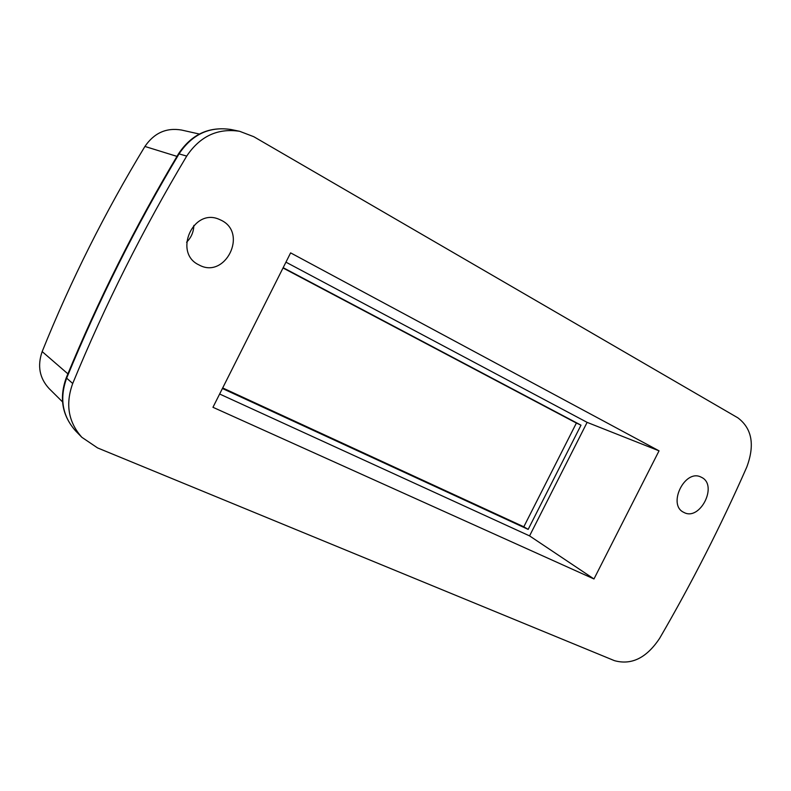 <?xml version="1.0" encoding="UTF-8"?>
<svg xmlns="http://www.w3.org/2000/svg" width="791" height="791" viewBox="0 0 791 791"><rect width="100%" height="100%" fill="white"/><g stroke="black" fill="none" stroke-linecap="round" stroke-linejoin="round"><path stroke-width="1.19" d="M683.82 512.37L683.8 512.36C667.189 505.004 684.709 468.756 700.895 477.032L701.617 477.378C718.287 485.298 699.847 521.556 683.82 512.37M199.065 264.965C225.049 279.49 248.196 233.424 221.45 220.373L218.781 219.166C192.707 207.993 173.209 253.199 198.986 264.916L199.065 264.965M746.783 467.066C720.898 525.827 691.848 582.918 659.645 638.307C646.593 657.954 631.505 665.399 614.399 660.643L97.56 447.914L81.859 437.304C68.303 422.078 65.248 404.132 72.713 383.487C104.976 305.089 142.973 229.291 186.706 156.094C200.024 136.23 217.673 127.964 239.653 131.306L253.763 136.695L737.874 417.836C752.023 428.514 754.99 444.928 746.783 467.066M212.957 407.296L290.613 252.873L659.041 450.84L593.972 578.963L212.957 407.296M186.587 242.194C191.234 237.587 193.647 231.99 193.844 225.405M62.529 401.877L49.072 388.539C39.51 378.138 37.207 365.828 42.17 351.59C70.765 280.578 105.015 212.196 144.911 146.454C154.156 132.947 166.377 127.47 181.544 130.04L199.332 134.035M659.041 450.84L587.12 422.364L529.565 535.893L219.631 394.017M593.972 578.963L529.565 535.893M285.947 262.167L587.12 422.364M222.686 387.946L523.81 526.796L576.392 423.047L283.02 267.981M222.409 388.5L528.17 529.397L523.81 526.796M528.17 529.397L580.999 425.172L576.392 423.047M580.999 425.172L283.168 267.694M144.911 146.454L176.976 156.381M42.17 351.59L67.888 373.836M186.706 156.094L178.548 153.741C191.551 134.292 209.061 126.214 231.091 129.526C209.486 126.234 192.164 134.322 179.102 153.78C135.943 225.999 98.45 300.798 66.642 378.167L72.713 383.487M178.548 153.741C135.469 225.811 98.064 300.451 66.306 377.673L66.642 378.167C59.335 398.397 62.351 416.007 75.679 430.976L81.859 437.304M231.091 129.526L239.653 131.306M66.306 377.673C58.979 397.893 62.103 415.661 75.679 430.976"/></g></svg>
